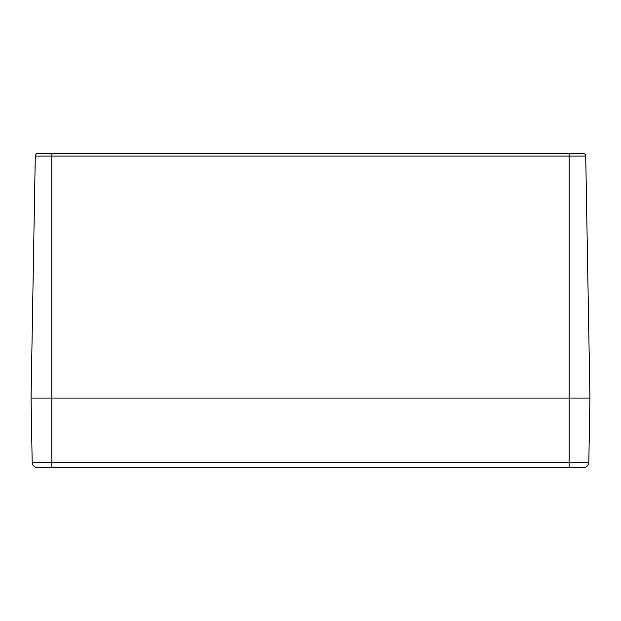 <?xml version="1.0" encoding="UTF-8"?>
<svg xmlns="http://www.w3.org/2000/svg" width="621" height="621" viewBox="0 0 621 621"><rect width="100%" height="100%" fill="white"/><g stroke="black" fill="none" stroke-linecap="round" stroke-linejoin="round"><path stroke-width="0.93" d="M588.824 462.412A5.209 5.209 0 0 1 583.624 467.528A5.209 5.209 0 0 0 588.824 462.412L51.877 462.412L51.877 467.528L37.376 467.528L583.624 467.528A5.209 5.209 0 0 0 588.824 462.412L589.95 398.1L31.05 398.1L589.95 398.1L585.727 156.096A2.779 2.779 0 0 0 582.948 153.364L38.052 153.364A2.779 2.779 0 0 0 35.273 156.096L51.877 156.096L51.877 153.364L38.859 153.364M37.376 467.528A5.209 5.209 0 0 1 32.176 462.412A5.209 5.209 0 0 0 37.376 467.528A5.209 5.209 0 0 1 32.176 462.412L31.05 398.1L35.273 156.096M569.123 153.364L569.123 467.528L581.962 467.528M54.353 467.528L53.911 467.621L54.353 467.528A22.348 16.86 105.3 0 1 53.895 467.621L53.127 467.52M55.657 467.52L54.609 467.621A22.348 14.151 -103 0 0 54.959 467.528M48.803 467.528A22.348 14.151 103 0 0 49.152 467.621L48.096 467.52M50.627 467.52L49.859 467.621A22.348 16.86 -105.3 0 1 49.416 467.528L49.851 467.621L49.401 467.528M571.599 467.528L571.149 467.621L571.599 467.528A22.348 16.86 105.3 0 1 571.141 467.621L570.373 467.52M572.904 467.52L571.848 467.621A22.348 14.151 -103 0 0 572.197 467.528M566.042 467.528A22.348 14.151 103 0 0 566.391 467.621L565.343 467.52M567.873 467.52L567.105 467.621A22.348 16.86 -105.3 0 1 566.663 467.528L567.284 467.629M582.948 153.364A2.779 2.779 0 0 1 585.727 156.096L51.877 156.096L51.877 462.412L32.176 462.412M53.903 467.621L52.932 467.396L53.903 467.621M567.097 467.621L568.068 467.396L566.647 467.528M571.141 467.621L570.179 467.396L571.141 467.621"/></g></svg>
